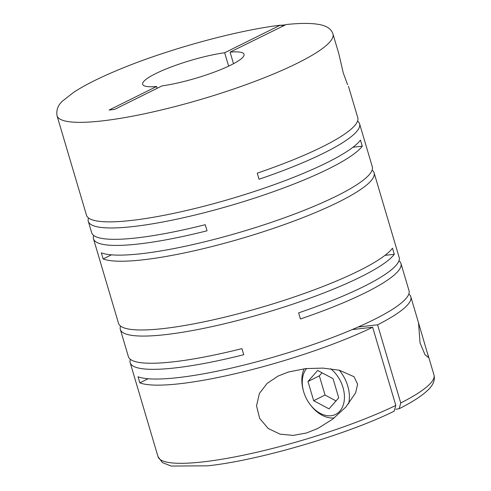 <?xml version="1.0" encoding="UTF-8"?>
<svg xmlns="http://www.w3.org/2000/svg" width="491" height="491" viewBox="0 0 491 491"><rect width="100%" height="100%" fill="white"/><g stroke="black" fill="none" stroke-linecap="round" stroke-linejoin="round"><path stroke-width="0.74" d="M88.509 217.967A143.9 25.237 163.5 0 0 88.312 221.343A143.9 25.237 163.5 0 0 133.429 226.523A143.9 25.237 163.5 0 0 270.805 192.607A143.9 25.237 163.5 0 0 362.272 146.177L360.462 140.082A143.9 25.237 163.5 0 1 268.994 186.506A143.9 25.237 163.5 0 1 131.625 220.422A143.9 25.237 163.5 0 1 86.502 215.242L57.024 115.723A143.9 25.237 -16.5 0 0 102.146 120.903A143.9 25.237 -16.5 0 0 254.203 81.647A143.9 25.237 -16.5 0 0 332.972 33.983L338.827 53.74L343.258 72.969L347.579 84.648M93.683 235.428A143.9 25.237 163.5 0 0 93.48 238.804A143.9 25.237 163.5 0 0 138.603 243.984A143.9 25.237 163.5 0 0 207.042 230.795L205.232 224.7A143.9 25.237 163.5 0 1 136.799 237.89A143.9 25.237 163.5 0 1 91.676 232.709L88.312 221.343M357.577 121.074A143.9 25.237 163.5 0 1 359.578 123.8L372.307 166.768A143.9 25.237 163.5 0 1 293.538 214.432A143.9 25.237 163.5 0 1 141.482 253.687A143.9 25.237 163.5 0 1 101.342 252.84L103.147 258.941A143.9 25.237 163.5 0 0 143.286 259.788A143.9 25.237 163.5 0 0 295.343 220.533A143.9 25.237 163.5 0 0 374.111 172.869L399.158 257.419A143.9 25.237 163.5 0 1 298.632 312.865L300.437 318.966A143.9 25.237 163.5 0 0 400.963 263.52L409.015 290.684A143.9 25.237 163.5 0 1 330.24 338.348A143.9 25.237 163.5 0 1 178.184 377.604A143.9 25.237 163.5 0 1 138.051 376.757L139.855 382.857A143.9 25.237 163.5 0 0 179.994 383.704A143.9 25.237 163.5 0 0 372.651 327.252L352.237 329.571M359.578 123.8A143.9 25.237 163.5 0 1 259.052 179.246L257.247 173.145A143.9 25.237 163.5 0 0 357.773 117.699L348.469 86.299M372.11 170.144A143.9 25.237 163.5 0 1 374.111 172.869M120.534 326.079A143.9 25.237 163.5 0 0 120.338 329.455A143.9 25.237 163.5 0 0 165.455 334.635A143.9 25.237 163.5 0 0 302.83 300.719A143.9 25.237 163.5 0 0 394.298 254.295L392.487 248.194A143.9 25.237 163.5 0 1 301.02 294.625A143.9 25.237 163.5 0 1 163.65 328.534A143.9 25.237 163.5 0 1 118.527 323.354L93.48 238.804M130.385 359.344A143.9 25.237 163.5 0 0 130.189 362.72A143.9 25.237 163.5 0 0 175.312 367.9A143.9 25.237 163.5 0 0 243.745 354.717L241.94 348.616A143.9 25.237 163.5 0 1 173.507 361.806A143.9 25.237 163.5 0 1 128.384 356.626L120.338 329.455M398.962 260.795A143.9 25.237 163.5 0 1 400.963 263.52M306.531 432.982L317.837 428.459L332.763 419.099L345.959 406.922L355.65 392.775L357.62 384.183L354.023 376.726L339.391 370.239L322.937 368.109L305.758 368.594L288.469 371.994L278.059 376.069L267.129 383.385L259.389 393.494L256.535 405.836L259.671 418.43L268.166 428.453L279.98 434.136L293.195 435.407L306.531 432.982M130.189 362.72L158.028 456.698A143.9 25.237 -16.5 0 0 203.151 461.878A143.9 25.237 -16.5 0 0 395.807 405.425L372.651 327.252M395.832 409.273L399.189 408.702L400.736 402.982A143.9 25.237 -16.5 0 0 433.976 374.958C435.253 379.948 433.271 384.962 428.023 389.995C422.027 395.789 412.415 402.031 399.195 408.708M330.67 368.747A27.606 19.149 63.6 0 1 344.437 396.875A27.606 19.149 63.6 0 1 331.069 415.724A27.606 19.149 63.6 0 1 310.122 404.51A27.606 19.149 63.6 0 1 303.524 391.21A27.606 19.149 63.6 0 1 306.599 368.508M334.261 417.933A31.129 21.598 63.6 0 1 310.711 405.278L310.122 404.51M303.524 391.21L303.272 390.277A31.129 21.598 63.6 0 1 304.162 368.772M339.263 370.208A31.129 21.598 63.6 0 1 348.653 403.743M428.41 356.638L418.522 322.796L420.075 343.043L425.065 354.815L428.177 357.35L428.41 356.638M332.972 33.983C331.327 29.098 326.932 25.974 319.788 24.618C311.736 23.04 300.51 23.022 286.106 24.55L230.089 52.126L233.52 63.707M230.089 52.126A52.862 9.268 -16.5 0 1 244.039 54.292A52.862 9.268 -16.5 0 1 216.746 71.177A52.862 9.268 -16.5 0 1 162.048 85.87L114.587 109.407L109.162 110.027L156.623 86.49L157.157 88.294M395.807 405.425L394.144 411.213M228.634 66.15L224.663 52.746A52.862 9.268 -16.5 0 0 169.966 67.433A52.862 9.268 -16.5 0 0 142.672 84.317A52.862 9.268 -16.5 0 0 156.623 86.49M224.663 52.746L279.674 25.464L280.625 25.176L283.006 25.882M322.035 372.786L319.346 375.848L325.036 395.052L336.034 400.908M317.659 370.46L307.98 381.489L313.669 400.693L329.038 408.874L338.722 397.845L333.033 378.641L317.659 370.46M319.346 375.848L307.98 381.489M325.036 395.052L313.669 400.693M148.135 378.751L139.855 382.857M358.142 327.018L377.579 324.809L400.736 402.982M408.819 294.06A143.9 25.237 163.5 0 1 410.82 296.785A143.9 25.237 163.5 0 1 377.579 324.809M394.298 254.295L384.999 255.351M111.426 254.835L103.147 258.941M362.272 146.177L352.98 147.232M279.674 25.464L285.099 24.845M394.218 411.176C346.621 434.688 258.739 460.441 207.601 465.836L171.144 466.051L162.374 462.577L158.028 456.698M57.024 115.723C56.134 109.794 58.116 104.779 62.977 100.686L73.908 92.167C84.691 85.139 99.464 77.725 118.233 69.912C166.443 49.665 236.331 30.393 280.625 25.176M410.82 296.785L418.522 322.796M428.078 355.042L433.976 374.958"/></g></svg>
